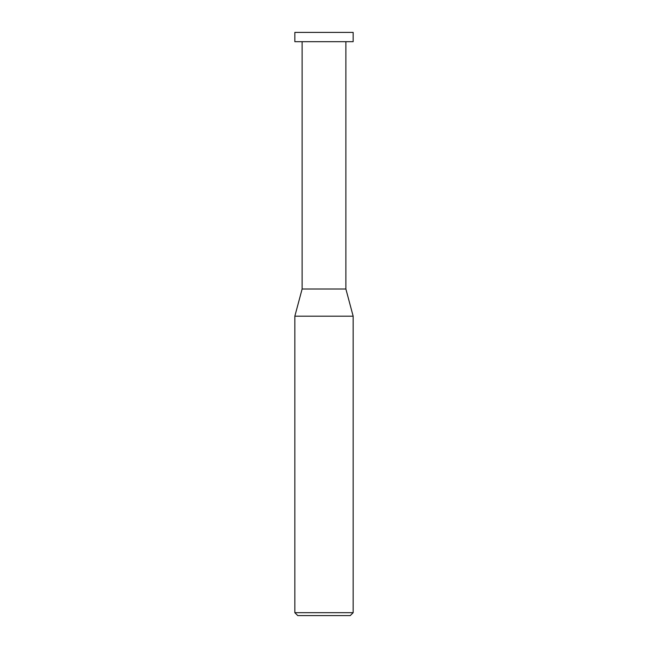 <?xml version="1.0" encoding="UTF-8"?>
<svg xmlns="http://www.w3.org/2000/svg" width="648" height="648" viewBox="0 0 648 648"><rect width="100%" height="100%" fill="white"/><g stroke="black" fill="none" stroke-linecap="round" stroke-linejoin="round"><path stroke-width="0.97" d="M294.84 612.684L297.756 615.6L350.244 615.6L353.16 612.684L353.16 316.184L294.84 316.184L294.84 612.684L353.16 612.684M294.84 316.184L302.122 289.008L302.122 41.675M345.878 41.675L345.878 289.008L353.16 316.184M345.878 289.008L302.122 289.008L345.878 289.008M353.16 41.675L353.16 32.4L294.84 32.4L294.84 41.675L353.16 41.675"/></g></svg>
